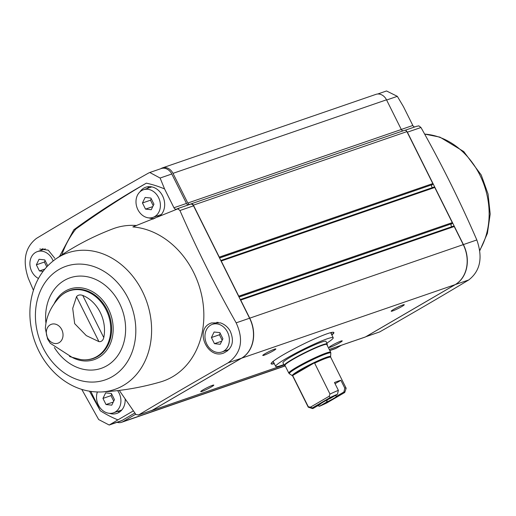 <?xml version="1.0" encoding="UTF-8"?>
<svg xmlns="http://www.w3.org/2000/svg" width="516" height="516" viewBox="0 0 516 516"><rect width="100%" height="100%" fill="white"/><g stroke="black" fill="none" stroke-linecap="round" stroke-linejoin="round"><path stroke-width="0.77" d="M225.969 146.009L312.393 116.242M160.76 168.719L161.211 168.455A10.23 8.327 71 0 1 162.424 167.9A10.23 8.327 71 0 1 172.995 173.35L187.792 203.033A2.335 1.903 71 0 0 190.107 204.31M312.393 116.248L375.945 94.364A10.23 8.327 71 0 1 386.51 99.814L401.313 129.497L187.792 203.033M312.27 407.963L330.214 397.507A18.266 1.696 -26.5 0 1 337.503 394.211L330.446 398.326A9.378 0.871 -26.5 0 0 320.075 404.338A9.378 0.871 -26.5 0 0 320.068 404.376L313.006 408.491A18.266 1.696 -26.5 0 1 312.264 408.498A18.266 1.696 -26.5 0 1 312.27 407.963L310.413 407.176L329.169 396.243L329.995 394.076A21.188 1.967 -26.5 0 1 338.367 390.348L337.503 394.211M336.864 396.114L343.92 391.999A18.266 1.696 -26.5 0 1 344.811 392.27A18.266 1.696 -26.5 0 1 344.662 392.528L326.718 402.983A18.266 1.696 -26.5 0 1 319.43 406.279L326.486 402.164A9.378 0.871 -26.5 0 0 336.864 396.114L335 395.669M330.214 397.507L329.169 396.243M312.264 408.498L308.368 407.214A21.188 1.967 -26.5 0 1 308.207 407.092A21.188 1.967 -26.5 0 1 308.284 406.737L310.413 407.176M317.85 405.666L319.43 406.279M343.92 391.999L344.791 388.135A21.188 1.967 -26.5 0 1 346.126 388.187A21.188 1.967 -26.5 0 1 346.126 388.393L344.811 392.27M329.995 394.076L314.47 362.8A21.24 1.967 -26.5 0 0 292.649 375.519L308.284 406.737M338.367 390.348L334.471 382.53A21.188 1.967 153.5 0 1 340.895 380.324L344.791 388.135M327.325 399.842L326.486 402.164M158.541 197.557A14.609 11.894 71 0 1 152.955 217.397A14.609 11.894 71 0 1 136.953 207.451A14.609 11.894 71 0 1 143.442 189.765A14.609 11.894 71 0 1 158.541 197.557M142.448 202.975L145.138 197.447L150.891 198.054L153.949 204.188L151.259 209.715L145.512 209.109L142.448 202.975L150.479 200.208L151.214 198.705M38.468 278.472A14.609 11.894 71 0 1 29.909 264.308A14.609 11.894 71 0 1 37.346 251.615A14.609 11.894 71 0 1 52.445 259.4A14.609 11.894 71 0 1 53.135 260.961M43.08 271.339L39.416 270.952L36.359 264.818L39.048 259.29L44.795 259.903L47.756 265.843M227.498 332.117A14.609 11.894 71 0 1 221.919 351.964A14.609 11.894 71 0 1 205.916 342.018A14.609 11.894 71 0 1 212.405 324.332A14.609 11.894 71 0 1 227.498 332.117M211.412 337.541L214.101 332.014L219.848 332.62L222.906 338.754L220.216 344.282L214.469 343.675L211.412 337.541L219.442 334.774L220.171 333.272M117.622 390.612A14.609 11.894 71 0 1 119.048 392.986A14.609 11.894 71 0 1 113.468 412.832A14.609 11.894 71 0 1 100.156 407.898A14.609 11.894 71 0 1 97.382 392.025M102.961 398.404L105.651 392.882L111.398 393.489L114.455 399.623L111.766 405.15L106.019 404.538L102.961 398.404L110.985 395.643L111.72 394.134M81.792 389.419L98.679 419.566L109.199 425.029L117.906 419.882A125.272 101.955 71 0 1 100.31 410.768L89.552 391.27M59.501 256.433L73.846 229.749C96.202 213.411 120.37 197.886 146.344 183.167A125.272 101.955 71 0 1 164.572 188.94L160.108 178.033L149.782 172.505L148.485 173.086C108.005 195.938 70.653 217.713 36.423 238.418C25.02 247.37 22.33 260.709 28.341 278.414L33.411 290.224M39.777 249.035L48.259 250.163L54.812 258.31M61.849 254.865A101.962 82.986 71 0 1 75.839 229.059L73.846 229.749M164.572 188.94L173.95 207.748A2.632 2.141 71 0 0 176.665 209.148A2.632 2.141 71 0 0 176.975 209.006L177.517 208.69A3.038 2.477 71 0 1 177.878 208.529A3.038 2.477 71 0 1 178.865 208.438L132.851 226.93A80.103 65.197 -109 0 1 202.375 298.867A80.103 65.197 -109 0 1 160.502 381.95C140.965 387.593 121.312 390.928 101.536 391.967L101.536 391.967C84.643 392.489 69.434 386.523 55.902 374.068C45.247 363.954 37.726 351.602 33.34 337.006C28.212 319.049 28.786 301.931 35.069 285.638C39.584 274.499 46.479 265.624 55.747 259.013L55.747 259.013A72.201 58.766 71 0 1 142.377 291.353A72.201 58.766 71 0 1 101.536 391.967M153.497 218.907L152.91 219.081M119.28 390.412L135.985 414.561L138.643 414.935C166.391 398.281 196.203 380.918 228.078 362.845C241.288 353.267 243.984 339.934 236.16 322.842C215.333 286.103 196.596 248.66 179.949 210.515L177.82 208.799M138.301 415.09L152.233 410.259A3.038 2.477 71 0 1 151.872 410.42L138.301 415.096M220.455 322.881C224.55 324.287 227.782 326.97 230.136 330.937C234.612 341.315 232.432 348.693 223.615 353.086C206.819 359.736 193.977 328.292 211.56 322.939L220.455 322.881M414.722 126.955A2.632 2.141 71 0 1 412.832 125.472L403.454 106.67L397.333 96.337L386.523 90.971L377.693 94.009M405.054 130.284L416.76 126.252A3.038 2.477 71 0 1 417.747 126.168L418.792 125.807L420.966 127.504L407.376 132.186L463.413 244.578A30.683 24.974 71 0 1 455.331 284.574L366.07 336.606A3.038 2.477 71 0 1 365.741 336.761L379.66 331.93C411.452 313.883 441.148 296.558 468.741 279.956C480.293 270.952 482.989 257.619 476.829 239.959C460.278 201.743 441.657 164.256 420.966 127.504M177.878 208.529L190.398 204.213A3.038 2.477 71 0 1 193.539 205.832L249.576 318.224A30.683 24.974 71 0 1 241.488 358.227L152.233 410.259M149.782 172.499L161.231 168.558A10.23 8.327 71 0 1 171.796 174.008L186.47 203.433A2.632 2.141 71 0 0 188.359 204.916M134.876 412.981L121.995 420.488A10.23 8.327 71 0 1 120.783 421.043L109.199 425.036M406.653 131.199A3.038 2.477 71 0 1 407.376 132.186M403.157 130.832A2.335 1.903 71 0 1 401.313 129.497M404.215 130.496A2.335 1.903 71 0 1 404.492 130.367A2.335 1.903 71 0 1 406.905 131.619L432.808 183.567A0.729 0.593 71 0 1 432.614 184.522L219.558 258.019M432.685 187.534A1.464 1.187 71 0 1 432.098 184.818M220.803 260.522L433.911 187.121A0.729 0.593 71 0 1 434.756 187.476L452.28 222.628A0.729 0.593 71 0 1 452.093 223.583L239.031 297.081M452.164 226.595A1.464 1.187 71 0 1 451.571 223.88M453.474 226.143L240.275 299.57L453.39 226.182A0.729 0.593 71 0 1 454.228 226.53L463.252 244.629A30.683 24.974 71 0 1 455.17 284.632L365.412 336.954A2.335 1.903 71 0 1 365.135 337.083A2.335 1.903 71 0 1 364.838 337.148M341.328 345.281L336.322 348.197A10.23 8.327 71 0 1 335.11 348.758L329.827 350.577M135.734 414.2L122.802 421.733A10.23 8.327 71 0 1 121.589 422.294A10.23 8.327 71 0 1 117.087 422.314M240.34 299.699A0.729 0.593 71 0 1 240.714 300.073L249.738 318.166A30.683 24.974 71 0 1 241.649 358.168L151.898 410.491A2.335 1.903 71 0 1 151.62 410.62A2.335 1.903 71 0 1 151.059 410.704M220.867 260.644A0.729 0.593 71 0 1 221.235 261.012L238.766 296.165A0.729 0.593 71 0 1 238.844 296.7M190.307 204.246A2.335 1.903 71 0 0 190.488 204.155L190.694 204.033A2.335 1.903 71 0 1 190.972 203.91A2.335 1.903 71 0 1 193.39 205.155L219.287 257.103A0.729 0.593 71 0 1 219.371 257.639M274.473 349.184A7.308 0.677 -26.5 0 1 275.789 348.893A7.308 0.677 -26.5 0 1 269.61 352.802A7.308 0.677 -26.5 0 1 262.767 355.389A7.308 0.677 -26.5 0 1 267.327 352.447A7.308 0.677 -26.5 0 1 274.473 349.184M402.906 304.95A7.308 0.677 -26.5 0 1 404.222 304.659A7.308 0.677 -26.5 0 1 398.042 308.568A7.308 0.677 -26.5 0 1 391.199 311.154A7.308 0.677 -26.5 0 1 395.759 308.22A7.308 0.677 -26.5 0 1 402.906 304.95M340.863 341.115A7.308 0.677 -26.5 0 1 342.173 340.831A7.308 0.677 -26.5 0 1 335.993 344.74A7.308 0.677 -26.5 0 1 329.156 347.32A7.308 0.677 -26.5 0 1 333.717 344.385A7.308 0.677 -26.5 0 1 340.863 341.115M212.431 385.349A7.308 0.677 -26.5 0 1 213.74 385.059A7.308 0.677 -26.5 0 1 207.561 388.967A7.308 0.677 -26.5 0 1 200.724 391.554A7.308 0.677 -26.5 0 1 205.284 388.619A7.308 0.677 -26.5 0 1 212.431 385.349M274.312 363.67A35.069 3.251 -26.5 0 1 271.113 363.812A35.069 3.251 -26.5 0 1 301.047 345.256A35.069 3.251 -26.5 0 1 333.884 332.517A35.069 3.251 -26.5 0 1 331.846 334.981M117.906 419.882L132.838 411.181A2.632 2.141 71 0 1 133.154 411.033A2.632 2.141 71 0 1 133.457 410.962L132.838 411.181M100.31 410.768A1256.576 1022.712 71 0 1 90.868 391.476M75.839 229.059A1278.435 1040.501 71 0 1 146.344 183.167M125.162 399.113A16.26 13.229 71 0 1 116.739 413.445A16.26 13.229 71 0 1 109.431 413.329M55.747 259.013C73.291 246.725 92.345 236.663 112.914 228.827A80.264 65.326 71 0 1 136.559 225.511M154.852 218.365A16.26 13.229 71 0 1 148.924 217.894M139.952 191.862A16.26 13.229 71 0 1 145.641 187.269A16.26 13.229 71 0 1 162.592 195.88A16.26 13.229 71 0 1 159.051 216.604M76.529 296.661L72.704 308.381L74.672 323.648L86.295 335.613L98.949 341.637L76.529 296.661C77.955 294.92 80.025 294.501 82.734 295.423A33.269 27.077 71 0 1 100.252 312.432A33.269 27.077 71 0 1 103.768 337.599C102.994 340.528 101.388 341.869 98.949 341.637M72.066 357.304L50.323 343.308L47.62 339.083L45.356 328.615C45.989 317.424 50.497 307.175 58.869 297.867A35.772 29.115 71 0 1 106.193 309.961A35.772 29.115 71 0 1 106.838 345.849A35.772 29.115 71 0 1 80.07 359.426L70.679 356.891A33.269 27.077 71 0 1 69.46 356.363M227.646 350.867A16.364 13.319 71 0 1 225.879 350.596M216.365 322.971A16.364 13.319 71 0 1 217.03 322.216M119.931 411.768A16.364 13.319 71 0 1 117.429 411.465M159.425 216.333A16.364 13.319 71 0 1 156.916 216.03M147.402 188.405A16.364 13.319 71 0 1 149.189 186.624M41.306 250.247A16.364 13.319 71 0 1 43.034 248.519M113.281 402.041L106.019 404.538M113.726 401.132L110.985 395.643M221.732 341.173L214.469 343.675M222.177 340.263L219.442 334.774M44.866 269.075L39.416 270.952M46.788 266.875L44.382 262.057L36.359 264.818M44.382 262.057L45.118 260.548M152.768 206.606L145.512 209.109M153.213 205.697L150.479 200.208M322.423 345.288A23.381 2.167 -26.5 0 1 326.796 344.501L330.646 352.228A23.381 2.167 -26.5 0 0 326.273 353.015A23.381 2.167 -26.5 0 0 302.486 363.961A23.381 2.167 -26.5 0 0 288.805 373.094L284.955 365.367A23.381 2.167 -26.5 0 1 298.629 356.24A23.381 2.167 -26.5 0 1 322.423 345.288M323.835 344.83A22.065 2.045 153.5 0 0 321.358 345.572A22.065 2.045 153.5 0 0 302.428 354.06A22.065 2.045 153.5 0 0 286.999 363.2M283.832 364.56A32.147 2.98 -26.5 0 1 275.679 366.412A32.147 2.98 -26.5 0 1 294.488 353.86A32.147 2.98 -26.5 0 1 327.196 338.812A32.147 2.98 -26.5 0 1 333.213 337.728A32.147 2.98 -26.5 0 1 326.828 343.127M326.899 344.701A24.02 2.225 153.5 0 0 327.241 343.953L325.944 341.353A24.02 2.225 153.5 0 0 303.453 350.074A24.02 2.225 153.5 0 0 282.949 362.787L284.245 365.392A24.02 2.225 153.5 0 0 285.051 365.567M335.065 383.717L340.895 380.324M292.649 375.519L314.47 362.8M327.241 343.953A24.02 2.225 153.5 0 0 304.75 352.68A24.02 2.225 153.5 0 0 284.245 365.392M386.51 99.814L172.995 173.35M314.592 363.174A21.188 1.967 -26.5 0 1 326.757 358.001A21.188 1.967 -26.5 0 1 330.724 357.285L346.126 388.187M308.207 407.092L292.798 376.196A21.188 1.967 -26.5 0 1 292.875 375.835M292.798 376.196L292.379 375.713A21.382 1.98 -26.5 0 1 304.33 367.54A21.382 1.98 -26.5 0 1 326.57 357.272A21.382 1.98 -26.5 0 1 330.595 356.659L330.724 357.285M179.949 210.515L193.539 205.832M412.832 125.472L401.287 129.452M397.333 96.337L386.619 100.027M406.905 131.619L193.39 205.155M432.808 183.567L219.287 257.103M432.614 184.522L219.506 257.916M434.756 187.476L221.235 261.012M452.28 222.628L238.766 296.165M452.093 223.583L238.979 296.977M454.228 226.53L240.714 300.073M463.252 244.629L249.738 318.166M455.17 284.632L241.649 358.168M365.412 336.954L329.247 349.409M284.039 364.98L151.898 410.491M336.322 348.197L329.763 350.454M285.174 365.812L122.802 421.733M379.66 331.93L366.07 336.606M468.741 279.956L455.331 284.574M476.829 239.959L463.413 244.578M110.301 424.513L121.995 420.488M228.078 362.845L241.488 358.227M236.16 322.842L249.576 318.224M173.95 207.748L186.47 203.433M160.108 178.033L171.796 174.008M62.249 294.7A36.004 29.302 71 0 1 106.999 309.645A36.004 29.302 71 0 1 84.682 359.839M54.006 304.072A37.346 30.392 71 0 1 80.393 287.773A37.346 30.392 71 0 1 108.412 308.929A37.346 30.392 71 0 1 106.619 350.332A37.346 30.392 71 0 1 72.414 357.53M45.918 322.913A47.872 38.964 71 0 1 72.201 277.156A47.872 38.964 71 0 1 119.499 303.337A47.872 38.964 71 0 1 108.766 364.56A47.872 38.964 71 0 1 54.354 347.52M128.142 298.3A60.088 48.904 71 0 1 87.475 381.846A60.088 48.904 71 0 1 41.235 289.108A60.088 48.904 71 0 1 128.142 298.3M424.655 134.108A72.201 58.766 71 0 1 479.906 175.105A72.201 58.766 71 0 1 479.745 250.163M59.127 342.656A10.004 8.146 71 0 1 47.601 337.87A10.004 8.146 71 0 1 50.233 324.822A10.004 8.146 71 0 1 61.759 329.614A10.004 8.146 71 0 1 59.127 342.656M274.183 363.412A35.069 3.251 -26.5 0 1 271.081 363.664M333.788 332.401A35.069 3.251 -26.5 0 1 331.717 334.723M273.525 362.097A33.901 3.141 -26.5 0 1 272.1 362.238M332.033 332.356A33.901 3.141 -26.5 0 1 331.066 333.413M292.379 375.713L289.386 373.745A23.181 2.148 -26.5 0 1 302.344 364.883A23.181 2.148 -26.5 0 1 326.46 353.75A23.181 2.148 -26.5 0 1 330.82 353.086L330.646 352.228M103.768 337.599L82.734 295.423M225.969 146.015L162.424 167.9M404.492 130.367L190.972 203.91M434.001 187.082L220.796 260.509M365.135 337.083L329.26 349.435M284.052 365.005L151.62 410.62M285.232 365.934L121.589 422.294M479.809 250.615L487.407 233.374L490.2 214.03L488.072 194.068L481.235 174.995L463.742 151.543L439.896 137.127L424.636 134.083M221.919 351.964L229.033 349.513M212.405 324.332L218.184 322.339M113.468 412.832L121.841 409.943M152.955 217.397L161.334 214.514M143.442 189.765L151.814 186.882M37.346 251.615L45.337 248.86M330.595 356.659L330.82 353.086M289.386 373.745L288.805 373.094M333.213 337.728L330.685 332.659M275.679 366.412L273.151 361.342M327.608 345.868L326.983 344.604"/></g></svg>
